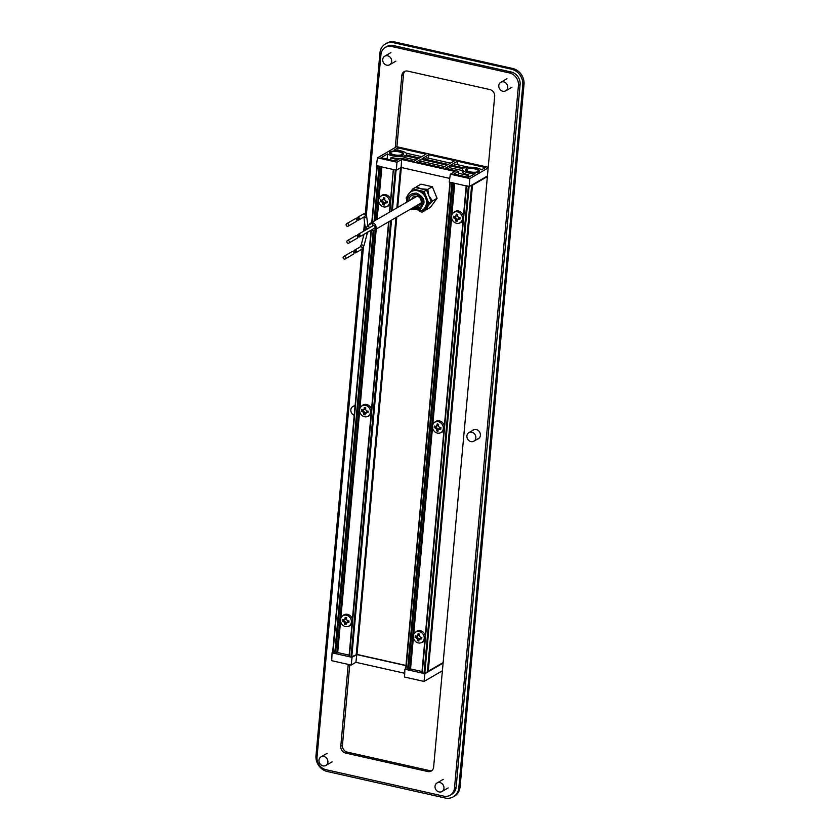 <?xml version="1.0" encoding="UTF-8"?>
<svg xmlns="http://www.w3.org/2000/svg" width="840" height="840" viewBox="0 0 840 840"><rect width="100%" height="100%" fill="white"/><g stroke="black" fill="none" stroke-linecap="round" stroke-linejoin="round"><path stroke-width="1.26" d="M472.206 430.71A5.135 4.494 59.9 0 1 473.183 429.923A5.135 4.494 59.9 0 1 478.159 430.416A5.135 4.494 59.9 0 1 480.396 435.404A5.135 4.494 59.9 0 1 478.338 438.806A5.135 4.494 59.9 0 1 477.162 439.247M418.278 642.925A5.995 5.25 59.9 0 1 413.627 638.442A5.995 5.25 59.9 0 1 415.107 632.53A5.995 5.25 59.9 0 1 419.307 631.554A5.995 5.25 59.9 0 1 424.169 636.951A5.995 5.25 59.9 0 1 421.05 642.779A5.995 5.25 59.9 0 1 418.278 642.925M425.271 635.544A6.226 5.439 -120.1 0 0 420.409 630.714A6.226 5.439 -120.1 0 0 416.042 631.732L415.107 632.53M438.406 421.712A5.995 5.25 59.9 0 1 443.31 428.62A5.995 5.25 59.9 0 1 440.139 432.947A5.995 5.25 59.9 0 1 437.367 433.094A5.995 5.25 59.9 0 1 432.464 426.185A5.995 5.25 59.9 0 1 434.196 422.699A5.995 5.25 59.9 0 1 438.406 421.712M444.37 425.702A6.226 5.439 -120.1 0 0 435.141 421.901L434.196 422.699M456.467 223.262A5.995 5.25 59.9 0 1 451.826 218.778A5.995 5.25 59.9 0 1 453.296 212.867A5.995 5.25 59.9 0 1 457.506 211.88A5.995 5.25 59.9 0 1 462.357 217.277A5.995 5.25 59.9 0 1 459.239 223.104A5.995 5.25 59.9 0 1 456.467 223.262M463.47 215.87A6.226 5.439 -120.1 0 0 458.598 211.05A6.226 5.439 -120.1 0 0 454.23 212.069L453.296 212.867M345.429 626.556A5.995 5.25 59.9 0 1 340.778 622.073A5.995 5.25 59.9 0 1 342.258 616.161A5.995 5.25 59.9 0 1 346.458 615.184A5.995 5.25 59.9 0 1 351.309 620.582A5.995 5.25 59.9 0 1 348.201 626.409A5.995 5.25 59.9 0 1 345.429 626.556M352.422 619.175A6.226 5.439 -120.1 0 0 347.55 614.345A6.226 5.439 -120.1 0 0 343.193 615.363L342.258 616.161M365.558 405.342A5.995 5.25 59.9 0 1 370.461 412.251A5.995 5.25 59.9 0 1 367.29 416.577A5.995 5.25 59.9 0 1 364.518 416.724A5.995 5.25 59.9 0 1 359.615 409.815A5.995 5.25 59.9 0 1 361.347 406.329A5.995 5.25 59.9 0 1 365.558 405.342M371.522 409.332A6.226 5.439 -120.1 0 0 362.281 405.531L361.347 406.329M383.618 206.892A5.995 5.25 59.9 0 1 378.977 202.409A5.995 5.25 59.9 0 1 380.447 196.497A5.995 5.25 59.9 0 1 384.657 195.51A5.995 5.25 59.9 0 1 389.508 200.907A5.995 5.25 59.9 0 1 386.389 206.734A5.995 5.25 59.9 0 1 383.618 206.892M390.621 199.5A6.226 5.439 -120.1 0 0 385.749 194.68A6.226 5.439 -120.1 0 0 381.381 195.699L380.447 196.497M418.919 641.057A15.341 4.673 -174.8 0 1 418.163 640.889A15.341 4.673 -174.8 0 1 417.417 640.71A15.75 5.922 -77.3 0 1 417.438 639.293L416.419 637.854A15.75 4.799 -174.8 0 1 415.107 637.466A15.341 5.775 -77.3 0 1 415.254 635.891A15.75 4.799 5.2 0 0 416.556 636.279L417.795 635.355A15.75 5.922 -77.3 0 1 418.047 633.78A15.341 4.673 5.2 0 0 418.793 633.958A15.341 4.673 5.2 0 0 419.548 634.116A15.75 5.922 102.7 0 0 419.296 635.691L420.315 637.119A15.75 4.799 5.2 0 0 421.858 637.371A15.341 5.775 102.7 0 0 421.722 638.946A15.75 4.799 -174.8 0 1 420.168 638.694L418.94 639.629A15.75 5.922 102.7 0 0 418.919 641.057M421.754 638.474L418.94 639.629M438.018 431.214A15.341 4.673 -174.8 0 1 437.262 431.056A15.341 4.673 -174.8 0 1 436.517 430.878A15.75 5.922 -77.3 0 1 436.527 429.45L435.509 428.022A15.75 4.799 -174.8 0 1 434.207 427.623A15.341 5.775 -77.3 0 1 434.354 426.058A15.75 4.799 5.2 0 0 435.656 426.447L436.884 425.523A15.75 5.922 -77.3 0 1 437.147 423.948A15.341 4.673 5.2 0 0 437.892 424.127A15.341 4.673 5.2 0 0 438.648 424.284A15.75 5.922 102.7 0 0 438.386 425.859L439.404 427.287A15.75 4.799 5.2 0 0 440.958 427.539A15.341 5.775 102.7 0 0 440.811 429.114A15.75 4.799 -174.8 0 1 439.268 428.862L438.029 429.786A15.75 5.922 102.7 0 0 438.018 431.214M440.853 428.642L438.029 429.786M457.118 221.382A15.341 4.673 -174.8 0 1 456.351 221.225A15.341 4.673 -174.8 0 1 455.616 221.046A15.75 5.922 -77.3 0 1 455.627 219.618L454.608 218.19A15.75 4.799 -174.8 0 1 453.306 217.791A15.341 5.775 -77.3 0 1 453.443 216.216A15.75 4.799 5.2 0 0 454.755 216.615L455.983 215.68A15.75 5.922 -77.3 0 1 456.246 214.116A15.341 4.673 5.2 0 0 456.981 214.284A15.341 4.673 5.2 0 0 457.748 214.452A15.75 5.922 102.7 0 0 457.485 216.017L458.504 217.455A15.75 4.799 5.2 0 0 460.058 217.707A15.341 5.775 102.7 0 0 459.911 219.282A15.75 4.799 -174.8 0 1 458.356 219.03L457.128 219.954A15.75 5.922 102.7 0 0 457.118 221.382M459.942 218.809L457.128 219.954M346.07 624.687A15.341 4.673 -174.8 0 1 345.314 624.519A15.341 4.673 -174.8 0 1 344.568 624.341A15.75 5.922 -77.3 0 1 344.589 622.923L343.57 621.485A15.75 4.799 -174.8 0 1 342.258 621.096A15.341 5.775 -77.3 0 1 342.405 619.521A15.75 4.799 5.2 0 0 343.707 619.909L344.946 618.986A15.75 5.922 -77.3 0 1 345.198 617.411A15.341 4.673 5.2 0 0 345.944 617.589A15.341 4.673 5.2 0 0 346.7 617.747A15.75 5.922 102.7 0 0 346.437 619.322L347.456 620.75A15.75 4.799 5.2 0 0 349.01 621.001A15.341 5.775 102.7 0 0 348.863 622.577A15.75 4.799 -174.8 0 1 347.319 622.325L346.08 623.259A15.75 5.922 102.7 0 0 346.07 624.687M348.905 622.104L346.08 623.259M365.169 414.844A15.341 4.673 -174.8 0 1 364.403 414.687A15.341 4.673 -174.8 0 1 363.668 414.509A15.75 5.922 -77.3 0 1 363.678 413.081L362.659 411.653A15.75 4.799 -174.8 0 1 361.358 411.254A15.341 5.775 -77.3 0 1 361.505 409.689A15.75 4.799 5.2 0 0 362.806 410.078L364.035 409.154A15.75 5.922 -77.3 0 1 364.298 407.579A15.341 4.673 5.2 0 0 365.043 407.757A15.341 4.673 5.2 0 0 365.799 407.915A15.75 5.922 102.7 0 0 365.536 409.49L366.555 410.918A15.75 4.799 5.2 0 0 368.109 411.169A15.341 5.775 102.7 0 0 367.962 412.745A15.75 4.799 -174.8 0 1 366.408 412.493L365.18 413.417A15.75 5.922 102.7 0 0 365.169 414.844M368.004 412.272L365.18 413.417M384.258 205.013A15.341 4.673 -174.8 0 1 383.502 204.855A15.341 4.673 -174.8 0 1 382.767 204.677A15.75 5.922 -77.3 0 1 382.778 203.249L381.759 201.821A15.75 4.799 -174.8 0 1 380.457 201.422A15.341 5.775 -77.3 0 1 380.594 199.847A15.75 4.799 5.2 0 0 381.906 200.246L383.135 199.311A15.75 5.922 -77.3 0 1 383.397 197.747A15.341 4.673 5.2 0 0 384.132 197.915A15.341 4.673 5.2 0 0 384.899 198.083A15.75 5.922 102.7 0 0 384.636 199.647L385.655 201.085A15.75 4.799 5.2 0 0 387.209 201.338A15.341 5.775 102.7 0 0 387.062 202.913A15.75 4.799 -174.8 0 1 385.507 202.661L384.279 203.584A15.75 5.922 102.7 0 0 384.258 205.013M387.093 202.44L384.279 203.584M460.068 786.975L458.829 787.689A13.829 12.096 59.9 0 1 453.274 796.845L454.514 796.121A13.829 12.096 59.9 0 0 460.068 786.975L524.013 84.399A13.829 12.096 59.9 0 0 512.705 68.481L394.863 42A13.829 12.096 59.9 0 0 386.726 43.155L385.487 43.88A13.829 12.096 59.9 0 1 393.624 42.724L511.466 69.195A13.829 12.096 59.9 0 1 522.774 85.123L524.013 84.399M458.829 787.689L522.774 85.123M453.274 796.845A13.829 12.096 59.9 0 1 445.137 798L327.296 771.519A13.829 12.096 59.9 0 1 315.987 755.601L362.082 249.081M385.487 43.88A13.829 12.096 59.9 0 0 379.932 53.025L365.274 214.011M364.529 222.233L363.72 231.147M363.394 234.644L363.111 237.773M393.362 45.528A10.867 9.503 -120.1 0 0 386.978 46.441L385.319 47.397A10.867 9.503 59.9 0 1 391.713 46.494L393.362 45.528L511.214 72.009L509.555 72.975L391.713 46.494M456.151 787.091L454.503 788.057A10.867 9.503 59.9 0 1 450.135 795.239L451.784 794.283A10.867 9.503 -120.1 0 0 456.151 787.091L520.096 84.525A10.867 9.503 -120.1 0 0 511.214 72.009M385.319 47.397A10.867 9.503 59.9 0 0 380.951 54.59L366.334 215.187M365.253 227.136L364.949 230.433M363.426 247.212L317.016 757.155A10.867 9.503 59.9 0 0 325.899 769.671L443.741 796.152A10.867 9.503 59.9 0 0 450.135 795.239M509.555 72.975A10.867 9.503 59.9 0 1 518.438 85.481L520.096 84.525M454.503 788.057L518.438 85.481M348.233 664.398L340.778 746.246A5.922 5.187 -120.1 0 0 345.629 753.071L427.76 771.529A5.922 5.187 -120.1 0 0 431.245 771.036A5.922 5.187 -120.1 0 0 433.629 767.109L494.666 96.39A5.922 5.187 -120.1 0 0 489.825 89.565L407.694 71.106A5.922 5.187 -120.1 0 0 404.208 71.61A5.922 5.187 -120.1 0 0 401.825 75.527L395.272 147.504M427.76 771.529L429.419 770.574A5.922 5.187 -120.1 0 0 432.022 770.469M429.419 770.574L347.277 752.115L345.629 753.071M340.778 746.246L342.437 745.29A5.922 5.187 -120.1 0 0 347.277 752.115M342.437 745.29L349.766 664.745M396.911 146.748L403.473 74.571L401.825 75.527M405.08 71.211A5.922 5.187 -120.1 0 0 403.473 74.571M487.368 176.578L472.479 185.22L428.253 671.212L443.142 662.571M428.253 671.212L427.476 671.234L471.692 185.241L472.479 185.22M466.242 185.903L421.88 672.893L424.788 673.47L427.361 671.832M407.579 669.795L405.972 669.438L450.303 182.322L451.909 182.679L407.579 669.795L410.55 668.934L422.006 671.506M449.999 182.249L405.972 669.438M390.695 220.637L350.973 657.079L357.01 654.444L405.972 665.438M350.973 657.079L349.367 656.723L388.962 221.645M388.637 221.834L349.367 656.723M371.112 230.16L332.598 652.827L335.506 653.404L337.701 652.565L349.146 655.137M469.119 186.354L466.211 185.777M379.838 166.288L376.929 165.711M389.844 211.995L393.351 169.407M393.697 169.607L395.304 169.964L391.577 210.987M396.092 169.942L395.304 169.964M452.687 182.658L451.909 182.679M421.05 642.779L422.205 642.359A6.226 5.439 -120.1 0 0 424.862 640.028M440.139 432.947L441.305 432.526A6.226 5.439 -120.1 0 0 443.961 430.195M459.239 223.104L460.404 222.695A6.226 5.439 -120.1 0 0 463.06 220.364M348.201 626.409L349.356 625.989A6.226 5.439 -120.1 0 0 352.012 623.658M367.29 416.577L368.456 416.157A6.226 5.439 -120.1 0 0 371.112 413.826M386.389 206.734L387.544 206.325A6.226 5.439 -120.1 0 0 390.212 203.994M416.556 636.279L418.509 634.935L418.604 633.917M435.656 426.447L437.608 425.103L437.703 424.084M454.755 216.615L456.708 215.271L456.803 214.242M343.707 619.909L345.66 618.566L345.755 617.547M362.806 410.078L364.76 408.733L364.854 407.715M381.906 200.246L383.859 198.902L383.943 197.873M418.919 640.574L417.417 640.71M420.882 638.284A1.25 1.092 -120.1 0 0 420.157 638.379L419.401 638.82M417.26 636.195L418.016 635.754A1.25 1.092 -120.1 0 0 418.509 634.935M415.107 637.466L415.8 636.058M418.016 640.374L418.152 638.873A1.25 1.092 -120.1 0 0 417.134 637.434L415.706 637.119M438.018 430.742L436.517 430.878M439.981 428.442A1.25 1.092 -120.1 0 0 439.247 428.547L438.501 428.978M436.359 426.363L437.105 425.922A1.25 1.092 -120.1 0 0 437.608 425.103M434.207 427.623L434.899 426.227M437.115 430.531L437.252 429.041A1.25 1.092 -120.1 0 0 436.233 427.602L434.805 427.276M457.107 220.899L455.616 221.046M459.081 218.61A1.25 1.092 -120.1 0 0 458.346 218.715L457.601 219.146M455.459 216.521L456.204 216.09A1.25 1.092 -120.1 0 0 456.708 215.271M453.306 217.791L453.999 216.395M456.215 220.7L456.351 219.198A1.25 1.092 -120.1 0 0 455.332 217.77L453.905 217.445M346.07 624.204L344.568 624.341M348.033 621.915A1.25 1.092 -120.1 0 0 347.308 622.01L346.553 622.45M344.411 619.825L345.156 619.385A1.25 1.092 -120.1 0 0 345.66 618.566M342.258 621.096L342.951 619.689M345.167 624.005L345.303 622.503A1.25 1.092 -120.1 0 0 344.284 621.065L342.856 620.75M365.159 414.372L363.668 414.509M367.132 412.072A1.25 1.092 -120.1 0 0 366.397 412.178L365.652 412.608M363.51 409.994L364.256 409.553A1.25 1.092 -120.1 0 0 364.76 408.733M361.358 411.254L362.05 409.857M364.266 414.162L364.403 412.671A1.25 1.092 -120.1 0 0 363.384 411.233L361.956 410.907M384.258 204.53L382.767 204.677M386.232 202.241A1.25 1.092 -120.1 0 0 385.497 202.346L384.752 202.776M382.61 200.151L383.355 199.721A1.25 1.092 -120.1 0 0 383.859 198.902M380.457 201.422L381.15 200.025M383.355 204.33L383.492 202.828A1.25 1.092 -120.1 0 0 382.483 201.401L381.045 201.075M442.397 670.782L424.043 681.429L424.893 673.691L404.901 669.197L405.668 668.745M424.043 681.429L404.565 677.05L404.901 669.197M443.09 663.127L424.893 673.691M404.723 673.292L355.908 662.319L351.194 665.059L331.716 660.681L332.052 652.827L332.63 652.491M351.194 665.059L352.044 657.321L332.052 652.827M405.951 665.637L356.758 654.581L352.044 657.321M355.908 662.319L356.758 654.581M478.275 172.127A5.922 1.806 5.2 0 0 478.306 171.98L478.401 170.929A5.922 1.806 5.2 0 0 473.855 168.735A5.922 1.806 5.2 0 0 467.145 169.186A5.922 1.806 5.2 0 0 466.599 169.859A5.922 1.806 5.2 0 0 471.156 172.042A5.922 1.806 5.2 0 0 477.866 171.591A5.922 1.806 5.2 0 0 478.401 170.929M402.392 155.075A5.922 1.806 5.2 0 0 402.423 154.928L402.518 153.878A5.922 1.806 5.2 0 0 397.971 151.683A5.922 1.806 5.2 0 0 391.262 152.135A5.922 1.806 5.2 0 0 390.716 152.806A5.922 1.806 5.2 0 0 395.272 154.991A5.922 1.806 5.2 0 0 401.971 154.549A5.922 1.806 5.2 0 0 402.518 153.878M403.053 154.78A7.109 2.163 -174.8 0 1 396.228 155.484A7.109 2.163 -174.8 0 1 389.897 153.478A7.109 2.163 -174.8 0 1 390.191 151.893A7.109 2.163 -174.8 0 1 399.42 151.578A7.109 2.163 -174.8 0 1 403.2 154.686A7.109 2.163 -174.8 0 1 403.053 154.78M390.716 152.806L390.621 153.857A5.922 1.806 5.2 0 0 390.631 154.014M478.937 171.833A7.109 2.163 -174.8 0 1 472.112 172.536A7.109 2.163 -174.8 0 1 465.78 170.531A7.109 2.163 -174.8 0 1 466.074 168.945A7.109 2.163 -174.8 0 1 475.304 168.62A7.109 2.163 -174.8 0 1 479.094 171.738A7.109 2.163 -174.8 0 1 478.937 171.833M466.599 169.859L466.505 170.909A5.922 1.806 5.2 0 0 466.515 171.066M457.433 161.249L450.891 165.039L464.121 168.011A10.069 3.066 -174.8 0 1 473.183 167.37A10.069 3.066 -174.8 0 1 481.562 169.806L485.457 167.548L457.433 161.249L457.212 164.64M453.191 165.553L455.448 164.241L468.72 167.223M415.81 160.104L404.87 157.637L405.006 155.726A10.069 3.066 -174.8 0 1 395.945 156.356A10.069 3.066 -174.8 0 1 387.566 153.919L381.014 157.721L395.651 161.018L400.365 158.277L413.763 161.291L418.226 158.697L405.006 155.726M397.992 159.653L390.642 158.004L391.482 157.521A10.175 3.098 5.2 0 0 400.124 158.413M400.838 158.382A10.175 3.098 5.2 0 0 404.87 157.637M387.44 159.169A10.342 3.15 -174.8 0 1 387.135 158.981L387.566 153.919M424.442 159.096L426.699 157.784L450.471 163.128M428.463 158.183L428.683 154.791L422.142 158.582L448.214 164.441L454.755 160.64L428.683 154.791M416.441 161.889L442.512 167.748L446.975 165.154L420.903 159.296L416.441 161.889M444.56 166.561L420.788 161.217L418.74 162.403M406.151 153.163L421.722 156.671M426.006 154.182L397.971 147.882L394.065 150.15A10.069 3.066 -174.8 0 1 406.655 154.203A10.069 3.066 -174.8 0 1 406.245 155.001L419.465 157.972L426.006 154.182M397.814 150.381L397.971 147.882M468.615 177.965L468.794 174.888L467.964 175.382L458.504 173.25L458.577 171.36L453.863 174.09L468.51 177.387L475.052 173.586A10.069 3.066 -174.8 0 1 462.473 169.428A10.069 3.066 -174.8 0 1 462.872 168.725L449.652 165.753L445.19 168.347L458.577 171.36M467.849 177.24L467.964 175.382M458.388 175.109L458.504 173.25M390.348 159.821L390.642 158.004M488.219 167.265L396.669 146.696L377.475 157.826L376.383 165.711L396.375 170.205L401.09 167.465L449.747 178.406M377.475 157.826L396.953 162.204L396.375 170.205M396.953 162.204L401.667 159.474L455.038 171.465L450.324 174.195L469.802 178.573L469.224 186.575L487.421 176.012M450.324 174.195L449.232 182.081L469.224 186.575M469.802 178.573L488.156 167.927M401.667 159.474L401.09 167.465M462.473 169.428L462.2 171.297A10.175 3.098 5.2 0 0 468.794 174.888M462.315 170.552L449.536 167.674L447.489 168.861M420.788 161.217L420.903 159.296M449.536 167.674L449.652 165.753M369.086 224.9A3.948 3.455 59.9 0 1 376.016 227.462A3.948 3.455 59.9 0 1 371.228 230.097M357.599 235.609A1.428 1.25 59.9 0 1 359.562 234.497A1.428 1.25 59.9 0 1 358.239 236.712M358.176 234.36L373.065 225.719A1.428 1.25 59.9 0 1 374.493 228.197L359.604 236.838M367.846 225.614L370.955 223.818A1.428 1.25 59.9 0 1 372.813 225.866M357.053 235.924L358.565 235.042A0.64 0.557 59.9 0 1 359.216 236.156L357.704 237.027M353.871 251.496A1.428 1.25 59.9 0 1 356.433 251.307A1.428 1.25 59.9 0 1 354.522 252.609M349.43 242.13A1.428 1.25 59.9 0 1 346.846 241.542A1.428 1.25 59.9 0 1 349.43 242.13M348.852 243.075L357.126 238.277A1.428 1.25 -120.1 0 0 355.688 235.798L347.424 240.597M356.864 218.715A1.428 1.25 59.9 0 1 359.415 218.526A1.428 1.25 59.9 0 1 357.504 219.817M353.976 252.924L355.488 252.042A0.64 0.557 -120.1 0 0 354.848 250.94L353.336 251.811M356.958 220.133L358.47 219.261A0.64 0.557 -120.1 0 0 357.83 218.148L356.318 219.03M345.713 258.017A1.428 1.25 59.9 0 1 343.119 257.439A1.428 1.25 59.9 0 1 345.713 258.017M345.135 258.972L353.409 254.173A1.428 1.25 -120.1 0 0 351.971 251.696L343.697 256.494M348.695 225.236A1.428 1.25 59.9 0 1 346.101 224.648A1.428 1.25 59.9 0 1 348.695 225.236M348.117 226.18L356.391 221.382A1.428 1.25 -120.1 0 0 354.953 218.904L346.679 223.703M424.053 191.51L426.542 190.071L431.267 201.653L424.662 210.683L422.184 212.121L428.788 203.091L426.426 197.305A10.867 9.503 59.9 0 1 427.266 202.755A10.867 9.503 59.9 0 1 425.481 207.606A10.867 9.503 59.9 0 1 422.898 209.937L422.069 210.42A10.867 9.503 -120.1 0 0 426.437 203.228A10.867 9.503 -120.1 0 0 421.691 192.675A10.867 9.503 -120.1 0 0 411.169 191.625L411.999 191.153A10.867 9.503 59.9 0 1 418.383 190.239A10.867 9.503 59.9 0 1 426.426 197.305L424.053 191.51L412.713 188.969L410.403 192.129M409.07 200.834L409.101 200.004C409.028 196.571 411.474 194.733 416.43 194.481C421.144 196.907 423.161 199.752 422.489 203.007L420.094 207.522L413.038 207.669M411.747 208.415L420.672 208.929L423.832 203.311C424.651 199.427 422.226 196.014 416.556 193.074C410.603 193.4 407.663 195.615 407.757 199.7L407.788 201.579M407.148 196.581L406.108 197.999L406.602 199.206M431.267 201.653L428.788 203.091M412.713 188.969L415.202 187.53L426.542 190.071M410.634 209.066L411.768 209.78M419.255 211.459L422.184 212.121M432.506 200.928L427.969 206.167L425.901 209.958L430.447 207.322L437.062 198.292L432.327 186.711L420.987 184.17L416.441 186.805L420.872 188.8L427.781 189.357L428.904 195.867L432.506 200.928L437.062 198.292M415.653 187.625L416.441 186.805M427.781 189.357L432.327 186.711M323.852 756.494A4.935 4.316 -120.1 0 0 320.954 756.903A4.935 4.316 -120.1 0 0 319.074 761.786A4.935 4.316 -120.1 0 0 323.001 765.86A4.935 4.316 -120.1 0 0 325.909 765.44A4.935 4.316 -120.1 0 0 327.779 760.557A4.935 4.316 -120.1 0 0 323.852 756.494M355.058 406.046A4.935 4.316 -120.1 0 0 352.832 406.55A4.935 4.316 -120.1 0 0 350.889 411.075A4.935 4.316 -120.1 0 0 354.218 415.306M387.618 55.787A4.935 4.316 -120.1 0 0 384.72 56.207A4.935 4.316 -120.1 0 0 382.841 61.089A4.935 4.316 -120.1 0 0 386.768 65.163A4.935 4.316 -120.1 0 0 389.676 64.743A4.935 4.316 -120.1 0 0 391.545 59.861A4.935 4.316 -120.1 0 0 387.618 55.787M439.919 782.565A4.935 4.316 -120.1 0 0 437.01 782.985A4.935 4.316 -120.1 0 0 435.141 787.868A4.935 4.316 -120.1 0 0 439.058 791.931A4.935 4.316 -120.1 0 0 441.966 791.522A4.935 4.316 -120.1 0 0 443.835 786.629A4.935 4.316 -120.1 0 0 439.919 782.565M471.796 432.222A4.935 4.316 -120.1 0 0 468.899 432.632A4.935 4.316 -120.1 0 0 467.019 437.524A4.935 4.316 -120.1 0 0 470.946 441.588A4.935 4.316 -120.1 0 0 473.855 441.179A4.935 4.316 -120.1 0 0 475.724 436.286A4.935 4.316 -120.1 0 0 471.796 432.222M503.685 81.868A4.935 4.316 -120.1 0 0 500.777 82.278A4.935 4.316 -120.1 0 0 498.907 87.171A4.935 4.316 -120.1 0 0 502.834 91.235A4.935 4.316 -120.1 0 0 505.733 90.825A4.935 4.316 -120.1 0 0 507.602 85.932A4.935 4.316 -120.1 0 0 503.685 81.868M393.624 42.724L394.863 42M511.466 69.195L512.705 68.481M471.65 185.167L427.35 671.979M469.098 186.543L424.788 673.47M410.55 668.934L413.417 637.476M413.669 634.641L432.506 427.634M432.768 424.809L451.605 217.802M451.868 214.977L454.745 183.32M357.01 654.444L396.806 217.088M397.688 207.438L401.32 167.517M400.512 167.8L396.858 207.921M395.987 217.56L356.223 654.465M351.76 657.058L391.524 220.154M392.395 210.515L396.07 170.132M337.701 652.565L340.568 621.106M340.82 618.272L359.656 411.264M359.919 408.44L376.247 229.016M377.118 219.377L378.756 201.432M379.008 198.608L381.895 166.95M371.816 222.453L376.971 165.847M468.332 186.375L424.001 673.491M409.763 668.955L453.978 183.152M336.913 652.586L375.417 229.499M376.299 219.849L381.129 166.782M332.945 653.026L371.427 230.181M372.141 222.264L377.276 165.91M466.546 185.976L422.216 673.092M408.356 669.774L452.676 182.858M335.506 653.404L374.02 230.276M374.892 220.668L379.827 166.488M393.393 169.533L389.508 212.184M334.73 653.425L373.223 230.475M374.062 221.151L379.06 166.309M416.419 637.854L417.134 637.434M417.438 639.293L418.152 638.873M435.509 428.022L436.233 427.602M436.527 429.45L437.252 429.041M454.608 218.19L455.332 217.77M455.627 219.618L456.351 219.198M343.57 621.485L344.284 621.065M344.589 622.923L345.303 622.503M362.659 411.653L363.384 411.233M363.678 413.081L364.403 412.671M381.759 201.821L382.483 201.401M382.778 203.249L383.492 202.828M367.899 225.96A1.428 1.25 59.9 0 1 368.907 228.134M365.631 230.034L366.796 228.89A1.428 1.25 59.9 0 1 366.933 228.827L365.032 226.191L363.867 217.046A1.428 0.924 172.7 0 0 366.671 216.447L364.791 213.833L363.237 214.095A1.428 1.25 59.9 0 1 364.675 216.573L358.869 219.944M367.553 226.034L367.878 225.823A1.428 0.924 172.7 0 1 365.032 226.191M366.019 233.121L367.185 233.562L364.046 245.459L361.694 249.365L355.887 252.725M364.035 234.266L361.274 244.734L364.046 245.459M361.274 244.734L360.245 246.887A1.428 1.25 59.9 0 1 361.694 249.365M411.82 199.248A5.429 4.757 59.9 0 1 413.899 196.329C418.562 195.584 421.05 197.589 421.355 202.346L419.349 205.727A5.429 4.757 59.9 0 1 415.779 206.073M471.702 185.136L427.403 671.916M449.946 182.238L405.626 669.239M332.598 652.827L371.06 230.191M371.763 222.484L376.919 165.837M466.2 185.892L421.88 672.893M393.341 169.523L389.456 212.216M388.584 221.865L349.02 656.523M406.655 154.203L406.623 155.085M374.419 230.076L421.27 202.892M368.487 228.553L366.796 228.89M367.878 225.823L366.671 216.447M370.461 223.241L417.302 196.056M368.245 231.368L367.185 233.562M360.255 246.887L354.449 250.257M363.237 214.095L357.431 217.466M411.169 191.625C408.492 193.284 406.98 195.752 406.623 199.038L406.781 202.167M410.75 209.003L422.069 210.42M320.954 756.903L327.149 753.302M325.909 765.44L332.105 761.849M352.832 406.55L355.131 405.216M384.72 56.207L390.925 52.605M389.676 64.743L395.881 61.152M437.01 782.985L443.216 779.384M441.966 791.522L448.171 787.92M468.899 432.632L474.348 429.471M473.855 441.179L479.304 438.007M500.777 82.278L506.982 78.687M505.733 90.825L511.938 87.224"/></g></svg>
